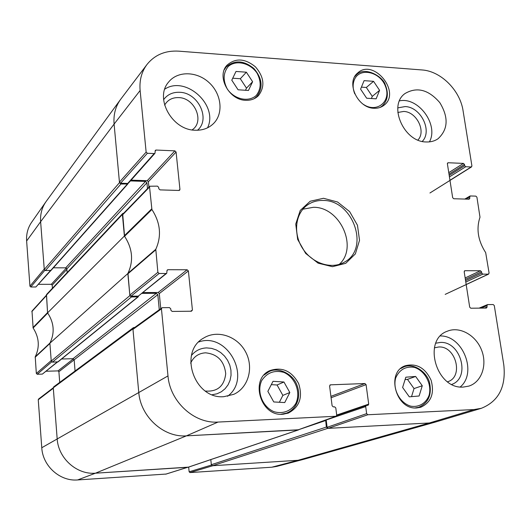 <?xml version="1.0" encoding="UTF-8"?>
<svg xmlns="http://www.w3.org/2000/svg" width="531" height="531" viewBox="0 0 531 531"><rect width="100%" height="100%" fill="white"/><g stroke="black" fill="none" stroke-linecap="round" stroke-linejoin="round"><path stroke-width="0.8" d="M435.997 421.886L429.373 422.981L327.727 428.371L326.346 427.077L211.338 464.705L212.466 465.74L298.064 460.284L303.705 459.315L435.951 421.899M211.338 464.705L210.807 459.594M299.112 429.533L298.329 429.931L186.394 435.858C163.555 437.657 140.456 416.636 138.744 392.183L132.923 328.828L133.42 327.654L53.704 386.853L53.279 387.803L57.156 438.686C58.224 458.266 76.723 474.84 95.454 473.194L188.405 467.141M75.057 370.996L74.161 359.786L72.986 358.71L61.589 359.009M131.343 297.002L138.252 296.802L58.085 361.85L52.43 362.135L131.343 297.002L129.869 295.634L127.838 273.545L49.887 343.205L51.241 361.053L52.43 362.135M49.887 343.205C54.899 332.944 54.129 322.821 47.571 312.852L124.393 236.043L122.402 214.444L122.714 213.502L123.75 213.143M122.714 213.502L46.502 294.552L47.571 312.852M67.145 272.602L66.846 268.912L65.691 267.85L53.372 267.797M120.929 184.011L127.805 183.985L51.089 270.372L45.434 270.551L120.929 184.011L119.482 182.657L114.099 124.081C113.349 114.756 115.473 106.578 120.471 99.562L46.204 201.382C41.995 207.289 40.137 214.059 40.628 221.692L44.265 269.476L45.434 270.551M325.649 420.008L326.346 427.077M127.805 183.985L127.971 183.421M130.42 180.912L145.507 181.41L146.934 182.757L147.499 188.605M124.393 236.043C132.597 248.515 133.752 261.013 127.838 273.545M138.252 296.802L138.511 296.106M141.989 293.384L156.36 293.318L157.813 294.672L159.273 309.739M134.814 327.401L133.42 327.654M271.799 467.214L276.671 466.424L303.194 459.454L298.064 460.284L212.871 465.714L189.992 472.577L271.799 467.214L298.064 460.284L429.373 422.981L436.449 421.753L481.318 408.312L474.03 409.56L367.817 414.751L366.642 413.642L327.103 427.309L328.211 428.344L429.373 422.981L474.03 409.56M211.424 465.05L189.136 471.793L189.992 472.577M189.136 471.793L188.664 467.088M53.279 387.776L38.571 399.04L38.252 399.757L41.77 447.733C42.706 466.059 60.016 481.524 77.626 479.944L166.03 474.064M59.718 382.386L58.895 371.707L74.161 359.826M73.444 358.803L57.998 370.897L58.895 371.707M57.998 370.897L46.144 371.249M57.248 362.003L42.367 374.103L57.534 361.996M42.367 374.103L37.23 374.262L51.686 361.877M46.243 295.402L31.999 311.073L33.121 327.992C39.188 337.444 39.891 347.048 35.232 356.819L36.327 373.446L37.23 374.262M52.43 288.247L52.191 285.12L66.879 269.336M66.355 268.062L51.308 284.311L52.191 285.12M51.308 284.311L38.597 284.331M50.452 270.571L35.889 286.986L50.857 270.531M35.889 286.986L30.825 286.999L44.796 270.359M29.935 286.182L44.239 269.051L40.628 221.692C40.144 214.305 41.883 207.707 45.839 201.899L31.581 222.35C27.844 227.839 26.192 234.052 26.63 240.994L29.935 286.182L30.825 286.999M32.968 327.561L47.551 312.6L46.476 295.15M33.121 327.992L47.717 313.058C54.096 322.894 54.852 332.871 50 342.993L35.232 356.819M36.327 373.446L51.208 360.609L49.907 343.457L35.139 357.263M187.702 467.293L95.454 473.194C76.723 474.84 58.224 458.266 57.156 438.686L53.319 388.254L38.252 399.757M159.127 273.485L166.097 273.498L138.246 296.139L130.998 296.179L159.127 273.485L157.873 272.31L155.789 249.291C161.756 236.056 160.462 222.788 151.906 209.506L149.55 187.025L149.815 186.222L157.435 186.142L158.669 187.31L158.809 188.724L160.043 189.886L178.954 190.456L179.664 190.191L179.943 189.368L178.834 190.456M166.986 270.531L167.988 269.708L167.338 269.934L166.973 270.87L166.747 273.273L166.097 273.498M167.988 269.708L187.144 269.775L158.125 292.495L159.293 293.577L188.379 270.936L187.144 269.775M188.379 270.936L192.428 310.038L190.675 311.232M329.93 385.048L330.488 384.829L329.592 386.024L332.107 405.777L333.302 406.892L334.61 406.832L335.798 407.954L336.714 415.096L336.083 416.258L218.035 422.065C194.22 423.851 169.94 401.628 167.988 375.915L161.444 308.869L161.869 307.867L162.473 307.675L169.482 307.608L170.736 308.776L170.882 310.257L172.144 311.431L191.419 311.226L192.428 310.038M330.488 384.829L364.916 383.535L330.913 396.352M331.085 397.739L366.085 384.636L364.916 383.535M366.085 384.636L368.7 404.131L336.707 415.056M327.103 427.309L326.187 419.994L365.7 406.58L366.317 405.432L368.076 405.279L368.7 404.131M365.7 406.58L366.642 413.642M481.086 308.106L486.914 305.664L487.657 304.595L493.219 304.542L494.295 305.59L503.813 365.009C506.109 386.913 498.609 401.35 481.318 408.312M486.914 305.664L487.126 306.984L484.524 308.073M464.359 270.976L464.944 270.697L464.187 271.739L469.696 307.164L470.785 308.219L486.383 308.053L487.126 306.984M464.944 270.697L480.462 270.744L465.156 277.952M465.375 279.366L481.537 271.792L480.462 270.744M481.537 271.792L481.743 273.093L465.574 280.64M465.793 282.054L482.818 274.142L481.743 273.093M482.818 274.142L488.354 274.155L466.172 284.51M465.919 199.105L469.65 196.948L470.386 195.959L475.862 196.131L476.918 197.174L479.997 217.206C476.108 228.848 478 240.656 485.679 252.643L489.091 273.113L488.354 274.155M469.65 196.948L469.849 198.216L468.183 199.178M447.427 163.19L448.131 162.738L447.381 163.707L452.664 197.691L453.733 198.74L469.112 199.205L469.849 198.216M448.131 162.738L463.43 163.402L448.768 172.648M449.007 174.168L464.486 164.444L463.43 163.402M464.486 164.444L464.685 165.692L449.199 175.389M449.432 176.909L465.733 166.734L464.685 165.692M465.733 166.734L471.196 166.966L449.956 180.288M147.366 153.28L154.202 153.565L127.712 183.441L120.59 183.215L147.366 153.28L146.138 152.112L140.124 90.489C139.268 80.506 141.551 71.851 146.968 64.516C154.76 54.846 165.34 50.392 178.721 51.155L421.926 69.946C440.823 71.035 460.158 90.363 463.092 110.879L471.926 166.004L471.196 166.966M155.079 151.162L156.074 150.041L155.298 150.353L154.979 153.253L154.202 153.565M156.074 150.041L174.872 150.857L147.246 180.686L148.388 181.761L176.08 152.012L174.872 150.857M176.08 152.012L179.943 189.368M373.957 108.258C357.562 108.092 345.688 82.358 357.635 73.032C373.432 57.852 401.595 92.361 384.006 105.257C381.198 107.454 377.853 108.457 373.957 108.258M416.795 407.941C395.741 410.085 385.645 371.899 405.445 365.7C416.649 363.045 425.198 367.877 431.079 380.196C434.657 393.352 431.218 402.365 420.778 407.244L416.795 407.941M282.618 414.28C260.363 416.523 249.603 378.722 270 370.565C282.16 366.636 291.705 370.963 298.628 383.555C303.022 397.241 299.564 407.098 288.247 413.125L282.618 414.28M245.554 100.286C228.861 100.047 216.276 76.132 227.036 65.187C235.532 57.799 244.99 58.35 255.424 66.846C264.199 77.068 265.201 86.679 258.431 95.666C255.046 98.992 250.751 100.532 245.554 100.286M426.181 141.963C403.759 142.049 387.856 105.377 405.034 93.522C416.935 86.586 428.53 89.62 439.807 102.636C448.741 117.378 448.144 129.418 438.015 138.77C434.597 141.093 430.654 142.155 426.181 141.963M463.457 387.046C436.17 389.668 422.079 339.648 447.427 331.178C459.667 326.074 475.783 335.081 481.551 350.042C487.531 364.923 481.63 382.114 468.866 386.097L463.457 387.046M223.83 396.684C194.16 399.485 178.084 351.568 203.844 337.948C217.531 329.485 237.443 336.269 245.601 351.887C254.017 367.366 248.521 387.723 233.793 394.327L223.83 396.684M195.169 130.228C172.051 130.141 154.348 98.089 168.539 82.146C177.407 70.802 196.656 71.121 208.922 82.458C221.347 93.622 223.79 112.93 213.887 123.185C209.008 128.137 202.769 130.487 195.169 130.228M323.498 198.282L310.184 201.242L300.247 210.415L295.747 224.049L297.665 239.435L305.67 253.433L318.115 263.17L332.446 266.681L345.734 263.33L355.372 253.891L359.527 240.311L357.469 225.257L349.644 211.617L337.557 202.006L323.498 198.282M397.819 112.466L403.66 111.45C416.51 111.61 426.406 131.416 417.91 140.038M164.623 105.131C167.617 99.921 172.323 97.412 178.728 97.604C194.923 97.837 204.873 121.785 192.083 129.903M190.636 363.158C193.629 356.699 198.601 353.254 205.537 352.823C217.531 354.084 224.255 361.04 225.721 373.678C224.268 386.123 217.491 391.911 205.384 391.055M434.391 347.838L438.666 346.995C455.883 345.635 464.034 377.116 447.553 381.782M245.488 90.277L246.497 88.153L240.317 78.734L232.737 78.21M252.61 81.728L248.468 90.469L238.08 89.792L231.781 80.188L235.996 71.453L246.357 72.196L252.61 81.728L246.497 88.153M246.357 72.196L240.317 78.734M419.112 396L409.295 396.83L402.611 387.457L405.837 377.196L415.64 376.446L422.271 385.752L419.112 396M411.525 396.637L414.034 388.573L407.483 379.373L405.093 379.559M422.271 385.752L414.034 388.573M415.64 376.446L407.483 379.373M376.14 98.832L366.655 98.215L360.589 89.148L364.093 80.652L373.558 81.323L379.585 90.33L376.14 98.832M371.408 98.527L372.284 96.376L366.324 87.469L361.419 87.137M379.585 90.33L372.284 96.376M373.558 81.323L366.324 87.469M283.939 382.001L289.82 392.522L284.742 402.564L273.77 401.954L267.856 391.347L273.014 381.318L283.939 382.001L277.063 384.995L271.301 384.643M279.372 402.266L282.864 395.389L277.063 384.995M289.82 392.522L282.864 395.389M122.707 214.212L124.573 236.302C132.558 248.601 133.693 260.927 127.978 273.286L129.816 295.09L130.998 296.179M148.912 187.151L148.388 181.761M147.246 180.686L131.097 180.155M127.712 183.441L128.442 183.142L154.979 153.253M146.968 64.516L120.822 99.098C115.579 106.193 113.335 114.523 114.099 124.081L119.435 182.126L120.59 183.215M161.869 307.867L133.381 328.437L132.969 329.379L138.744 392.183C140.456 416.636 163.555 437.657 186.394 435.858L298.309 429.785M160.76 308.67L159.293 293.577M158.125 292.495L143.005 292.554M138.246 296.139L166.747 273.273M422.245 141.419C432.732 131.038 420.751 106.804 405.08 106.578L397.805 107.886M429.413 141.883C438.984 124.904 418.508 96.761 399.518 100.85M197.486 130.248C210.84 119.276 198.322 92.633 179.717 92.294C172.801 92.022 167.431 94.485 163.621 99.675M207.548 127.812C218.699 105.277 185.691 75.19 164.783 89.135M212.241 394.719L217.006 393.796L221.374 391.759L225.111 388.725L228.058 384.849L230.062 380.315L231.038 375.351L230.939 370.2L229.777 365.102L227.6 360.317L224.527 356.062L220.704 352.544L216.303 349.936L211.537 348.363L206.645 347.905C200.466 348.157 195.408 350.672 191.459 355.451M227.56 396.279C252.291 378.198 227.534 331.656 198.786 341.957M451.801 384.398C470.964 377.807 460.623 340.862 440.232 342.455L435.812 343.199M460.264 386.94C477.508 372.795 462.886 335.539 440.445 335.957M322.921 200.452C352.823 199.769 370.246 248.541 344.599 262.029C331.915 269.715 312.593 263.734 302.862 248.807C292.973 233.992 295.07 213.874 307.124 205.225C311.737 201.919 317 200.326 322.921 200.452M339.236 264.385C358.498 247.353 339.959 206.692 313.396 207.302L302.876 209.201M212.466 465.74L327.727 428.371M298.329 429.931L187.934 467.3M218.035 422.065L186.394 435.858L95.454 473.194L77.626 479.944M299.882 429.26L325.523 420.572M46.237 295.322L122.402 214.444M119.482 182.657L44.265 269.476M50.637 270.571L127.261 184.211M129.869 295.634L51.241 361.053M53.279 387.803L132.923 328.828M167.988 375.915L41.77 447.733M74.161 359.786L157.813 294.672M72.986 358.71L156.36 293.318M57.706 361.989L137.788 296.968M66.846 268.912L146.934 182.757M65.691 267.85L145.507 181.41M140.124 90.489L114.099 124.081L40.628 221.692L26.63 240.994M31.8 311.651L46.27 295.754M187.523 467.326L165.699 474.17M227.394 89.201C222.808 80.506 223.1 72.933 228.25 66.468C236.056 59.631 249.842 62.804 256.911 72.913C261.458 81.455 261.225 88.982 256.221 95.487C248.581 102.463 234.596 99.489 227.394 89.201M254.083 98.739L256.652 96.662C263.33 87.841 262.407 78.455 253.878 68.499C243.722 60.255 234.476 59.777 226.146 67.059L224.255 69.78M395.695 377.933C399.398 369.662 405.558 366.131 414.18 367.326C424.933 370.572 432.101 383.993 429.101 395.283C426.101 403.248 418.859 407.576 410.728 406.162C399.816 403.009 392.509 389.276 395.695 377.933M415.149 407.934L418.753 407.27C428.351 403.016 431.962 394.891 429.592 382.878C427.455 372.696 414.173 362.5 403.865 366.914L400.673 368.587M354.768 93.854C352.77 88.85 352.617 84.21 354.303 79.922C359.387 66.939 380.309 71.566 385.572 86.599C391.5 101.514 376.678 113.588 363.323 104.308M380.096 107.428L382.028 106.147C387.756 100.744 388.851 93.655 385.3 84.874C383.621 77.227 365.175 65.625 356.407 74.844L354.821 76.524M295.926 403.235C291.38 410.967 282.711 414.333 273.943 411.671C262.38 406.806 256.473 391.626 261.75 380.488C267.126 372.57 274.474 369.861 283.793 372.364C295.136 377.275 300.984 392.084 295.926 403.235M280.833 414.28L286.488 413.138C290.895 411.406 294.227 408.352 296.471 403.978C299.477 397.414 299.431 390.604 296.325 383.535C291.638 372.868 276.923 366.828 268.766 371.806L264.06 375.025M283.68 414.2L286.488 413.138C290.842 411.425 294.134 408.405 296.358 404.071M124.573 236.302L151.906 209.506M151.68 208.902L124.36 235.737M155.789 249.291L127.978 273.286M127.865 273.857L155.683 249.895M122.455 214.975L149.55 187.025M146.138 152.112L119.435 182.126M157.873 272.31L129.816 295.09M132.969 329.379L161.444 308.869M335.818 416.311L297.831 429.957M328.211 428.344L367.817 414.751M188.18 467.253L298.621 429.871M165.871 474.137L187.616 467.32M226.146 67.059L224.746 68.658M256.652 96.662L255.152 98.182M403.865 366.914L401.761 367.711M418.753 407.27L416.563 407.947M356.407 74.844L355.173 75.94M382.028 106.147L380.734 107.189M268.766 371.806L266.091 373.054M149.815 186.222L122.714 214.212M298.083 429.904L336.083 416.258M336.694 415.527L366.317 405.432M479.121 308.133L487.378 304.655M488.659 274.089L445.184 294.38M471.601 166.86L429.944 192.985M464.798 199.072L470.001 196.052"/></g></svg>
